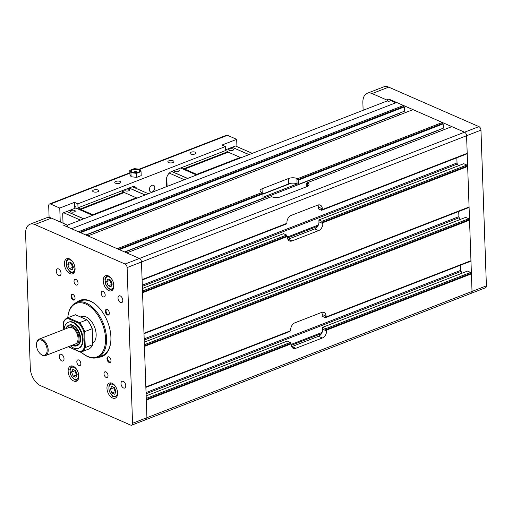 <?xml version="1.0" encoding="UTF-8"?>
<svg xmlns="http://www.w3.org/2000/svg" width="512" height="512" viewBox="0 0 512 512"><rect width="100%" height="100%" fill="white"/><g stroke="black" fill="none" stroke-linecap="round" stroke-linejoin="round"><path stroke-width="0.77" d="M318.464 336.301A5.888 4.09 113.6 0 0 322.701 329.216L322.637 327.334L325.741 328.698L325.779 329.766L326.554 330.112L326.579 330.912A5.888 4.09 -66.4 0 1 322.342 338.003L318.464 336.301L291.923 346.611A5.888 4.09 113.6 0 1 291.661 346.701M322.342 338.003L295.808 348.307A5.888 4.09 -66.4 0 1 293.261 348.333A5.888 4.09 -66.4 0 1 291.194 344.659L291.168 343.853L290.394 343.514L290.355 342.438L287.251 341.082L146.163 395.872M144.288 342.182L465.619 217.382L468.723 218.746L468.762 219.821L469.536 220.16L144.435 346.419L145.85 386.957L290.707 330.694L290.682 329.894A5.888 4.09 -66.4 0 1 294.918 322.803L321.453 312.499A5.888 4.09 -66.4 0 1 324 312.474A5.888 4.09 -66.4 0 1 326.067 316.147L326.093 316.954L325.318 316.614L325.357 317.69L322.246 316.333L322.182 314.451A5.888 4.09 113.6 0 0 321.722 312.403M145.862 387.398L289.971 331.43L289.952 330.989M325.741 328.698L470.598 272.435L467.494 271.078L322.637 327.334M470.598 272.435L470.637 273.51L325.779 329.766M470.637 273.51L471.411 273.85L326.554 330.112M318.592 230.618L314.714 228.915A5.888 4.09 113.6 0 0 318.95 221.83L318.886 219.949L321.99 221.312L322.029 222.381L322.803 222.726L322.829 223.526A5.888 4.09 -66.4 0 1 318.592 230.618L292.058 240.922A5.888 4.09 -66.4 0 1 289.51 240.947A5.888 4.09 -66.4 0 1 287.443 237.274L287.418 236.467L286.643 236.128L286.605 235.053L283.501 233.696L142.413 288.486M145.075 419.533A2.944 1.741 -111.2 0 0 146.048 419.59A2.944 1.741 -111.2 0 0 146.925 417.696L141.485 261.984L142.099 279.571L286.957 223.309L286.931 222.509A5.888 4.09 -66.4 0 1 291.168 215.418L317.702 205.114A5.888 4.09 -66.4 0 1 320.25 205.088A5.888 4.09 -66.4 0 1 322.317 208.762L322.342 209.568L321.568 209.229L321.606 210.304L318.502 208.947L318.432 207.066A5.888 4.09 113.6 0 0 317.971 205.018M142.118 280.013L286.221 224.045L286.202 223.603M287.91 239.315A5.888 4.09 113.6 0 0 288.173 239.226L314.714 228.915M306.355 186.816L306.246 183.622L307.021 183.962L306.982 182.886L451.84 126.63L464.55 132.192A2.944 1.741 68.8 0 1 466.586 135.725L467.2 153.312L322.342 209.568M466.445 153.6L466.464 154.042L321.606 210.304M287.418 236.467L142.56 292.723L143.974 333.261L469.075 207.002L467.661 166.464L322.803 222.726M286.643 236.128L142.534 292.09M318.886 219.949L463.744 163.693L466.848 165.05L466.886 166.125L467.661 166.464M466.886 166.125L322.029 222.381M286.605 235.053L142.502 291.021M466.848 165.05L321.99 221.312M124.595 251.955L263.053 198.182L262.906 193.882L262.125 193.542L262.086 192.474L261.504 192.218A5.888 2.406 178 0 1 260.045 190.701A5.888 2.406 178 0 1 262.048 188.8L288.589 178.49A5.888 2.406 178 0 1 296.89 178.47L297.472 178.726L297.51 179.802L298.285 180.141L298.438 184.435L297.082 183.84A5.888 2.406 -2 0 0 288.774 183.859L262.906 193.907M306.982 182.886L307.565 183.142A5.888 2.406 178 0 1 309.024 184.653A5.888 2.406 178 0 1 307.021 186.56L280.486 196.864A5.888 2.406 178 0 1 272.179 196.883L271.597 196.634L126.739 252.89L139.45 258.451L63.763 225.338L65.978 224.48L51.424 218.106A14.72 8.717 -111.2 0 0 46.56 217.811L29.978 224.256A14.72 8.717 68.8 0 1 34.835 224.55L51.424 218.106M262.086 192.474L117.229 248.73L87.923 235.91L413.03 109.645L442.33 122.47L442.368 123.546L443.149 123.885L443.296 128.179L298.438 184.435M443.149 123.885L298.285 180.141M262.906 193.882L119.322 249.645M442.368 123.546L297.51 179.802M262.125 193.542L118.547 249.306M442.33 122.47L297.472 178.726M307.002 183.328L306.246 183.622M66.995 225.306L387.334 100.896L388.621 101.453L390.829 100.595L395.827 102.784M456.845 157.779L457.024 162.944A1.472 0.87 -111.2 0 0 457.344 164.019L458.362 165.779M468.32 207.296L468.339 207.738L143.987 333.702M458.72 211.469L458.899 216.64A1.472 0.87 -111.2 0 0 459.219 217.709L460.237 219.475M469.536 220.16L470.95 260.698L326.093 316.954M470.195 260.986L470.214 261.427L325.357 317.69M460.595 265.165L460.774 270.33A1.472 0.87 -111.2 0 0 461.094 271.405L462.112 273.171M471.411 273.85L472.026 291.437A2.944 1.741 68.8 0 1 471.149 293.331A2.944 1.741 68.8 0 1 470.176 293.267M403.52 105.485L78.419 231.744L71.526 228.73L396.627 102.47L403.52 105.485L403.558 106.56L404.333 106.899L404.48 111.194L85.786 234.97M399.11 113.28A1.472 0.87 -111.2 0 0 399.206 113.466L399.936 114.733M437.92 130.266A1.472 0.87 -111.2 0 0 438.016 130.445L438.746 131.712M67.283 225.709L67.942 225.997L66.528 226.547M390.419 100.755A2.944 1.741 68.8 0 0 388.864 99.078L464.55 132.192A2.944 1.741 68.8 0 1 466.586 135.725L472.026 291.437A2.944 1.741 68.8 0 1 471.149 293.331L146.048 419.59A2.944 1.741 -111.2 0 0 146.925 417.696L146.31 400.109L291.168 343.853M471.149 293.331L485.523 287.744A2.944 1.741 -111.2 0 0 486.4 285.85L480.96 130.144L141.485 261.984A2.944 1.741 -111.2 0 0 139.45 258.451L125.075 264.032L34.835 224.55M403.558 106.56L79.738 232.326M404.333 106.899L80.512 232.666M468.723 218.746L144.378 344.71M468.762 219.821L144.41 345.786M290.355 342.438L146.253 398.406M290.394 343.514L146.285 399.475M166.592 186.624L166.368 180.346A7.36 5.114 -66.4 0 1 171.667 171.482L181.946 167.488L184.678 169.082L228.25 152.16L227.942 151.629L184.371 168.55M49.101 217.485L48.698 205.862A2.944 1.741 68.8 0 1 49.568 203.968A2.944 1.741 68.8 0 1 50.541 204.026L59.763 208.058L74.47 202.349L77.862 203.834L225.376 146.541L225.517 150.573L181.946 167.488M77.862 203.834L78.003 207.859L80.736 209.453L124.301 192.531L124 192L80.429 208.922M136.928 188.723A7.36 5.114 -66.4 0 0 135.04 186.912A7.36 5.114 -66.4 0 0 131.853 186.944L78.003 207.859M151.974 185.312A3.616 2.515 -66.4 0 1 153.536 185.293A3.616 2.515 -66.4 0 1 154.394 189.619A3.616 2.515 -66.4 0 1 150.637 191.923A3.616 2.515 -66.4 0 1 149.459 188.634A3.616 2.515 -66.4 0 1 151.974 185.312M83.642 218.842L66.829 211.482L63.622 212.73L62.701 213.645L63.034 223.187M80.435 220.083L63.622 212.73M71.053 211.866A2.426 0.992 -2 0 0 73.747 212.058A2.426 0.992 -2 0 0 75.302 211.072A2.426 0.992 -2 0 0 72.838 210.163A2.426 0.992 -2 0 0 70.445 211.245A2.426 0.992 -2 0 0 71.053 211.866M92.602 215.36L75.789 208L66.938 211.437L83.757 218.797M129.178 187.981L145.126 194.963M132.429 186.758L148.333 193.715M125.862 189.274A2.426 0.992 178 0 1 128.992 189.363A2.426 0.992 178 0 1 129.594 189.99A2.426 0.992 178 0 1 127.206 191.066A2.426 0.992 178 0 1 124.742 190.157A2.426 0.992 178 0 1 125.306 189.485M129.069 188.026L145.018 195.002M136.608 198.266L136.333 197.792L92.768 214.714L80.736 209.453M136.333 197.792L124.301 192.531M74.682 208.435L74.656 207.718L75.578 206.797L74.605 206.374L74.47 202.349M92.768 214.714L93.043 215.187M121.574 190.938L124 192M166.784 177.318L167.104 186.426M187.59 178.47L171.642 171.494M184.384 179.712L169.267 173.101M174.957 170.208A2.426 0.992 -2 0 0 174.394 170.874A2.426 0.992 -2 0 0 174.995 171.501A2.426 0.992 -2 0 0 177.69 171.693A2.426 0.992 -2 0 0 179.245 170.707A2.426 0.992 -2 0 0 177.971 169.882A2.426 0.992 -2 0 0 175.514 169.99M171.75 171.45L187.699 178.426M196.544 174.989L180.602 168.013M232.192 147.296L249.069 154.592M232.23 147.315L235.462 145.99L252.275 153.344M232.934 148.992A2.426 0.992 178 0 1 233.542 149.619A2.426 0.992 178 0 1 231.149 150.694A2.426 0.992 178 0 1 228.685 149.786A2.426 0.992 178 0 1 230.24 148.8A2.426 0.992 178 0 1 232.934 148.992M225.491 149.862L232.147 147.277L248.96 154.637M240.55 157.901L240.282 157.427L196.71 174.349L184.678 169.082M240.282 157.427L228.25 152.16M196.71 174.349L196.986 174.822M225.376 146.541L221.978 145.056L236.685 139.347L236.941 146.637M225.517 150.573L227.942 151.629M133.53 187.238A7.36 5.114 113.6 0 0 133.139 186.63M139.923 169.312L227.469 135.309L236.685 139.347M141.056 171.603L141.197 175.629L136.723 177.363L131.098 176.749L129.933 174.394L129.792 170.368L130.957 172.723L136.582 173.338L141.056 171.603L139.891 169.248L134.259 168.634L129.792 170.368M195.283 152.218A3.04 1.242 178 0 1 196.038 152.998A3.04 1.242 178 0 1 193.043 154.349A3.04 1.242 178 0 1 189.958 153.216A3.04 1.242 178 0 1 191.904 151.974A3.04 1.242 178 0 1 195.283 152.218M173.165 160.806A3.04 1.242 178 0 1 173.92 161.587A3.04 1.242 178 0 1 170.925 162.938A3.04 1.242 178 0 1 167.84 161.805A3.04 1.242 178 0 1 169.792 160.563A3.04 1.242 178 0 1 173.165 160.806M120.09 181.421A3.04 1.242 178 0 1 120.845 182.202A3.04 1.242 178 0 1 117.85 183.552A3.04 1.242 178 0 1 114.765 182.419A3.04 1.242 178 0 1 116.71 181.178A3.04 1.242 178 0 1 120.09 181.421M97.971 190.01A3.04 1.242 178 0 1 98.726 190.79A3.04 1.242 178 0 1 95.731 192.141A3.04 1.242 178 0 1 92.646 191.008A3.04 1.242 178 0 1 94.598 189.766A3.04 1.242 178 0 1 97.971 190.01M227.469 135.309A2.944 1.741 -111.2 0 0 226.496 135.251L139.162 169.171M60.243 221.971L59.763 208.058M131.098 176.749L130.957 172.723M136.723 177.363L136.582 173.338M135.994 171.616A1.472 0.602 178 0 1 136.934 172.141A1.472 0.602 178 0 1 136.435 172.614A1.472 0.602 178 0 1 134.867 172.762A1.472 0.602 178 0 1 133.997 172.243A1.472 0.602 178 0 1 134.496 171.77A1.472 0.602 178 0 1 134.899 171.654M67.533 226.157A2.944 1.741 -111.2 0 0 65.978 224.48M111.667 386.31L114.464 387.539L115.981 391.507L114.701 394.253L111.898 393.024L110.381 389.056L111.667 386.31M113.997 387.334L113.696 387.77L115.219 391.738L111.898 393.024M113.696 387.77L110.381 389.056M115.219 391.738L115.808 391.885M69.101 261.946L71.904 263.168L73.421 267.136L72.134 269.882L69.338 268.659L67.814 264.685L69.101 261.946M71.43 262.963L71.136 263.398L72.653 267.366L69.338 268.659M71.136 263.398L67.814 264.685M72.653 267.366L73.242 267.52M87.334 320.128A17.811 10.541 68.8 0 1 92.179 328.544L92.73 344.211A279.923 20.269 -90.1 0 1 92.678 344.691L92.122 328.749A18.4 10.893 -111.2 0 0 86.97 319.802L75.45 314.765A18.4 10.893 -111.2 0 0 75.066 314.899L67.654 317.773A18.4 10.893 68.8 0 1 68.045 317.638L79.565 322.682L86.97 319.802A279.923 36.218 -149.1 0 1 87.334 320.128M70.534 345.869A13.984 8.275 -111.2 0 0 78.387 348.346A13.984 8.275 -111.2 0 0 81.037 332.314A13.984 8.275 -111.2 0 0 68.262 322.278A13.984 8.275 -111.2 0 0 64.141 329.402M72.314 345.178A11.04 6.534 -111.2 0 0 73.12 345.594A11.04 6.534 -111.2 0 0 76.768 345.818L77.318 345.6A11.04 6.534 -111.2 0 0 80.25 335.738A11.04 6.534 -111.2 0 0 72.973 325.248A11.04 6.534 -111.2 0 0 69.325 325.024L68.774 325.235A11.04 6.534 -111.2 0 0 65.92 328.717M80.979 352.077L88.39 349.197A18.4 10.893 -111.2 0 0 92.678 344.691L85.274 347.565A18.4 10.893 68.8 0 1 80.979 352.077A18.4 10.893 68.8 0 1 80.595 352.211L69.075 347.168A279.923 36.218 30.9 0 1 68.71 346.848L80.032 351.802A17.811 10.541 -111.2 0 0 84.435 347.43L83.891 331.763A17.811 10.541 -111.2 0 0 79.04 323.347L67.718 318.394A279.923 198.144 128.4 0 1 68.045 317.638L75.45 314.765M79.04 323.347A279.923 198.144 128.4 0 0 79.565 322.682A18.4 10.893 68.8 0 1 84.717 331.629L92.122 328.749A279.923 20.269 -90.1 0 1 92.179 328.544M67.718 318.394A17.811 10.541 -111.2 0 0 63.315 322.765A279.923 20.269 89.9 0 1 63.366 322.285A18.4 10.893 68.8 0 1 67.654 317.773M83.891 331.763A279.923 254.63 9 0 1 84.717 331.629L85.274 347.565A279.923 254.63 9 0 1 84.435 347.43M80.032 351.802A279.923 36.218 30.9 0 1 80.595 352.211M63.315 322.765L63.558 329.632M68.262 322.278L68.813 322.061A13.984 8.275 68.8 0 1 81.594 332.102A13.984 8.275 68.8 0 1 78.938 348.134L78.387 348.346M110.438 362.304A3.04 1.798 68.8 0 1 109.824 362.17A3.04 1.798 68.8 0 1 109.242 361.798A3.04 1.798 68.8 0 1 109.216 361.773M107.738 357.978A3.04 1.798 68.8 0 1 107.744 357.946A3.04 1.798 68.8 0 1 108.237 356.813A3.04 1.798 68.8 0 1 108.288 356.768M110.509 362.234A2.957 1.754 68.8 0 1 109.19 361.754A2.957 1.754 68.8 0 1 107.738 358.01A2.957 1.754 68.8 0 1 108.218 356.909A2.957 1.754 68.8 0 1 108.384 356.768M74.47 299.834A3.04 1.798 68.8 0 1 73.856 299.699A3.04 1.798 68.8 0 1 73.274 299.328A3.04 1.798 68.8 0 1 73.248 299.309M71.776 295.514A3.04 1.798 68.8 0 1 71.782 295.482A3.04 1.798 68.8 0 1 72.275 294.342A3.04 1.798 68.8 0 1 72.32 294.298M74.541 299.763A2.957 1.754 68.8 0 1 73.222 299.283A2.957 1.754 68.8 0 1 71.77 295.546A2.957 1.754 68.8 0 1 72.25 294.438A2.957 1.754 68.8 0 1 72.422 294.298M82.01 352.832L82.445 353.197A29.44 17.427 -111.2 0 0 97.805 357.382A29.44 17.427 -111.2 0 0 100.205 316.966A29.44 17.427 -111.2 0 0 76.486 302.502A29.44 17.427 -111.2 0 0 67.981 315.962L67.904 316.525A28.704 16.992 68.8 0 1 80.378 302.714A28.704 16.992 68.8 0 1 99.328 317.504A28.704 16.992 68.8 0 1 103.302 350.701A28.704 16.992 68.8 0 1 82.01 352.832A28.704 16.992 68.8 0 1 81.094 352.032M76.486 302.502L80.909 300.787A29.44 17.427 68.8 0 1 96.051 304.794M110.694 342.49A29.44 17.427 68.8 0 1 102.227 355.667L97.805 357.382M67.776 317.728A28.704 16.992 68.8 0 1 67.904 316.525M92.698 343.245A14.496 8.582 -111.2 0 0 94.291 326.304A14.496 8.582 -111.2 0 0 81.344 316.646L80.499 316.973M75.93 279.45A3.04 1.798 68.8 0 1 77.933 282.342A3.04 1.798 68.8 0 1 77.126 285.062A3.04 1.798 68.8 0 1 74.349 282.88A3.04 1.798 68.8 0 1 74.925 279.392A3.04 1.798 68.8 0 1 75.93 279.45M103.098 291.341A3.04 1.798 68.8 0 1 105.101 294.234A3.04 1.798 68.8 0 1 104.294 296.954A3.04 1.798 68.8 0 1 101.517 294.765A3.04 1.798 68.8 0 1 102.093 291.277A3.04 1.798 68.8 0 1 103.098 291.341M105.907 371.878A3.04 1.798 68.8 0 1 107.917 374.771A3.04 1.798 68.8 0 1 107.11 377.491A3.04 1.798 68.8 0 1 104.326 375.309A3.04 1.798 68.8 0 1 104.902 371.821A3.04 1.798 68.8 0 1 105.907 371.878M78.739 359.994A3.04 1.798 68.8 0 1 80.749 362.886A3.04 1.798 68.8 0 1 79.936 365.6A3.04 1.798 68.8 0 1 77.158 363.418A3.04 1.798 68.8 0 1 77.734 359.93A3.04 1.798 68.8 0 1 78.739 359.994M58.534 268.922A3.616 2.144 68.8 0 1 60.922 272.358A3.616 2.144 68.8 0 1 59.955 275.59A3.616 2.144 68.8 0 1 56.653 272.992A3.616 2.144 68.8 0 1 57.338 268.845A3.616 2.144 68.8 0 1 58.534 268.922M120.288 295.936A3.616 2.144 68.8 0 1 122.669 299.379A3.616 2.144 68.8 0 1 121.709 302.611A3.616 2.144 68.8 0 1 118.406 300.013A3.616 2.144 68.8 0 1 119.091 295.866A3.616 2.144 68.8 0 1 120.288 295.936M123.27 381.363A3.616 2.144 68.8 0 1 125.658 384.8A3.616 2.144 68.8 0 1 124.691 388.038A3.616 2.144 68.8 0 1 121.389 385.44A3.616 2.144 68.8 0 1 122.074 381.293A3.616 2.144 68.8 0 1 123.27 381.363M61.517 354.342A3.616 2.144 68.8 0 1 63.904 357.786A3.616 2.144 68.8 0 1 62.944 361.018A3.616 2.144 68.8 0 1 59.635 358.419A3.616 2.144 68.8 0 1 60.32 354.272A3.616 2.144 68.8 0 1 61.517 354.342M109.094 362.451A3.04 1.798 68.8 0 1 107.091 359.558A3.04 1.798 68.8 0 1 107.898 356.838A3.04 1.798 68.8 0 1 110.675 359.021A3.04 1.798 68.8 0 1 110.099 362.509A3.04 1.798 68.8 0 1 109.094 362.451M106.08 310.522A3.04 1.798 68.8 0 1 106.086 310.49A3.04 1.798 68.8 0 1 106.579 309.35A3.04 1.798 68.8 0 1 106.63 309.306M108.781 314.842A3.04 1.798 68.8 0 1 108.166 314.707A3.04 1.798 68.8 0 1 107.584 314.336A3.04 1.798 68.8 0 1 107.558 314.317M107.437 314.989A3.04 1.798 68.8 0 1 105.434 312.102A3.04 1.798 68.8 0 1 106.24 309.382A3.04 1.798 68.8 0 1 109.018 311.565A3.04 1.798 68.8 0 1 108.442 315.053A3.04 1.798 68.8 0 1 107.437 314.989M73.133 299.981A3.04 1.798 68.8 0 1 71.123 297.088A3.04 1.798 68.8 0 1 71.93 294.368A3.04 1.798 68.8 0 1 74.714 296.557A3.04 1.798 68.8 0 1 74.138 300.045A3.04 1.798 68.8 0 1 73.133 299.981M486.4 285.85L132.55 423.277A2.944 1.741 68.8 0 1 131.674 425.171A2.944 1.741 68.8 0 1 130.701 425.114L40.461 385.632A14.72 8.717 68.8 0 1 30.285 367.962L25.6 233.728A14.72 8.717 68.8 0 1 29.978 224.256M132.55 423.277L127.11 267.571A2.944 1.741 68.8 0 0 125.075 264.032M73.229 366.259A8.096 4.794 68.8 0 1 78.566 373.952A8.096 4.794 68.8 0 1 76.416 381.19A8.096 4.794 68.8 0 1 69.018 375.379A8.096 4.794 68.8 0 1 70.554 366.099A8.096 4.794 68.8 0 1 73.229 366.259M108.288 275.859A8.096 4.794 68.8 0 1 113.626 283.552A8.096 4.794 68.8 0 1 111.475 290.784A8.096 4.794 68.8 0 1 104.083 284.973A8.096 4.794 68.8 0 1 105.619 275.693A8.096 4.794 68.8 0 1 108.288 275.859M69.478 258.874A8.096 4.794 68.8 0 1 74.816 266.566A8.096 4.794 68.8 0 1 72.666 273.805A8.096 4.794 68.8 0 1 65.267 267.994A8.096 4.794 68.8 0 1 66.803 258.707A8.096 4.794 68.8 0 1 69.478 258.874M112.038 383.245A8.096 4.794 68.8 0 1 117.376 390.938A8.096 4.794 68.8 0 1 115.226 398.17A8.096 4.794 68.8 0 1 107.827 392.358A8.096 4.794 68.8 0 1 109.37 383.078A8.096 4.794 68.8 0 1 112.038 383.245M98.016 357.299A30.176 17.862 -111.2 0 0 110.662 342.778A30.176 17.862 -111.2 0 0 95.834 304.608A30.176 17.862 -111.2 0 0 76.704 302.419M42.067 354.938A8.096 4.794 68.8 0 1 40.512 353.946A8.096 4.794 68.8 0 1 36.538 343.706A8.096 4.794 68.8 0 1 42.31 340.576A8.096 4.794 68.8 0 1 47.149 350.406A8.096 4.794 68.8 0 1 42.067 354.938M40.512 353.946L40.954 354.31A8.832 5.229 -111.2 0 0 42.643 355.392A8.832 5.229 -111.2 0 0 45.555 355.571A8.832 5.229 -111.2 0 0 47.904 347.674A8.832 5.229 -111.2 0 0 42.08 339.283A8.832 5.229 -111.2 0 0 39.162 339.104A8.832 5.229 -111.2 0 0 36.614 343.142L36.538 343.706M39.162 339.104L69.018 327.507A8.832 5.229 68.8 0 1 71.936 327.686A8.832 5.229 68.8 0 1 77.76 336.083A8.832 5.229 68.8 0 1 75.418 343.974L45.555 355.571M66.093 328.646A10.304 6.099 68.8 0 1 74.118 327.827A10.304 6.099 68.8 0 1 78.97 340.224A10.304 6.099 68.8 0 1 72.544 345.139A10.304 6.099 68.8 0 1 72.486 345.114M76.768 345.818A11.04 6.534 -111.2 0 0 79.699 335.949A11.04 6.534 -111.2 0 0 72.416 325.459A11.04 6.534 -111.2 0 0 68.774 325.235M108.851 314.778A2.957 1.754 68.8 0 1 107.533 314.298A2.957 1.754 68.8 0 1 106.08 310.554A2.957 1.754 68.8 0 1 106.56 309.446A2.957 1.754 68.8 0 1 106.726 309.312M112.058 284.499L108.147 285.638L106.63 281.67L107.917 278.925L110.714 280.154L112.23 284.122L110.95 286.867L108.147 285.638M110.246 279.949L109.946 280.384L111.469 284.352M109.946 280.384L106.63 281.67M76.992 374.906L73.088 376.045L71.565 372.07L72.851 369.331L75.654 370.554L77.171 374.522L75.885 377.267L73.088 376.045M75.181 370.349L74.886 370.784L76.403 374.752M74.886 370.784L71.565 372.07M127.11 267.571L141.485 261.984A2.944 1.741 -111.2 0 0 139.45 258.451L478.931 126.611A2.944 1.741 -111.2 0 1 480.96 130.144M363.13 110.291L362.867 102.746A14.72 8.717 68.8 0 1 367.238 93.267A14.72 8.717 68.8 0 1 372.102 93.568L386.656 99.936A2.944 1.741 68.8 0 1 387.962 101.165M372.102 93.568L388.685 87.123L478.931 126.611M388.685 87.123A14.72 8.717 -111.2 0 0 383.827 86.829L367.238 93.267M295.808 348.307L291.923 346.611M326.579 330.912L322.701 329.216M326.067 316.147L322.182 314.451M322.829 223.526L318.95 221.83M322.317 208.762L318.432 207.066M292.058 240.922L288.173 239.226M262.048 188.8L262.214 193.581M307.565 183.142L307.674 186.266M296.89 178.47L297.082 183.84M288.589 178.49L288.774 183.859M399.206 113.466L86.048 235.085M290.918 183.309L262.912 194.182M297.254 183.917L263.021 197.216M438.016 130.445L124.864 252.07M457.024 162.944L142.298 285.178M457.344 164.019L142.336 286.362M318.349 225.011L287.437 237.018M317.734 226.214L287.507 237.952M458.899 216.64L144.173 338.874M459.219 217.709L144.211 340.051M460.774 270.33L146.048 392.563M461.094 271.405L146.086 393.747M322.099 332.397L291.187 344.403M321.485 333.6L291.258 345.338M50.541 204.026L129.894 173.21M138.49 172.326A4.653 1.901 -2 0 0 136.915 169.139A4.653 1.901 -2 0 0 130.861 171.488A4.653 1.901 -2 0 0 138.49 172.326M132.64 169.888A4.23 1.728 178 0 1 138.355 169.773A4.23 1.728 178 0 1 138.72 172.096A4.23 1.728 178 0 1 138.214 172.326A4.23 1.728 178 0 1 132.211 172.326A4.23 1.728 178 0 1 132.64 169.888M111.533 383.053A7.36 4.358 -111.2 0 0 111.181 383.162C108.973 383.622 108.39 386.464 109.434 391.693L112.186 395.77C112.614 396.717 114.054 397.088 116.512 396.883A7.36 4.358 -111.2 0 0 116.845 396.723M117.453 392.147A6.477 3.834 68.8 0 1 111.226 394.464A6.477 3.834 68.8 0 1 110.867 384.23A6.477 3.834 68.8 0 1 117.453 392.147M68.973 258.688A7.36 4.358 -111.2 0 0 68.621 258.797C66.406 259.258 65.824 262.099 66.867 267.322L69.626 271.398C70.054 272.352 71.494 272.723 73.946 272.518A7.36 4.358 -111.2 0 0 74.278 272.358M74.886 267.782A6.477 3.834 68.8 0 1 68.666 270.093A6.477 3.834 68.8 0 1 68.307 259.866A6.477 3.834 68.8 0 1 74.886 267.782M107.789 275.667A7.36 4.358 -111.2 0 0 107.43 275.776L107.744 275.654M107.43 275.776C105.478 277.28 104.672 278.528 104.992 279.52L105.715 284.384C108.467 288.947 110.816 290.65 112.762 289.498A7.36 4.358 -111.2 0 0 113.094 289.338M113.702 284.762A6.477 3.834 68.8 0 1 107.475 287.078A6.477 3.834 68.8 0 1 107.117 276.845A6.477 3.834 68.8 0 1 113.702 284.762M72.723 366.074A7.36 4.358 -111.2 0 0 72.365 366.182L72.678 366.061M72.365 366.182C70.419 367.686 69.606 368.934 69.933 369.92L70.65 374.79C73.408 379.347 75.757 381.056 77.696 379.904A7.36 4.358 -111.2 0 0 78.029 379.744M78.637 375.168A6.477 3.834 68.8 0 1 72.41 377.478A6.477 3.834 68.8 0 1 72.058 367.251A6.477 3.834 68.8 0 1 78.637 375.168M388.864 99.078L386.656 99.936M129.875 172.774L49.568 203.968M138.72 172.096L132.211 172.326M136.826 172.378A1.472 1.472 0 0 0 134.118 172.474M146.048 419.59L131.674 425.171"/></g></svg>
